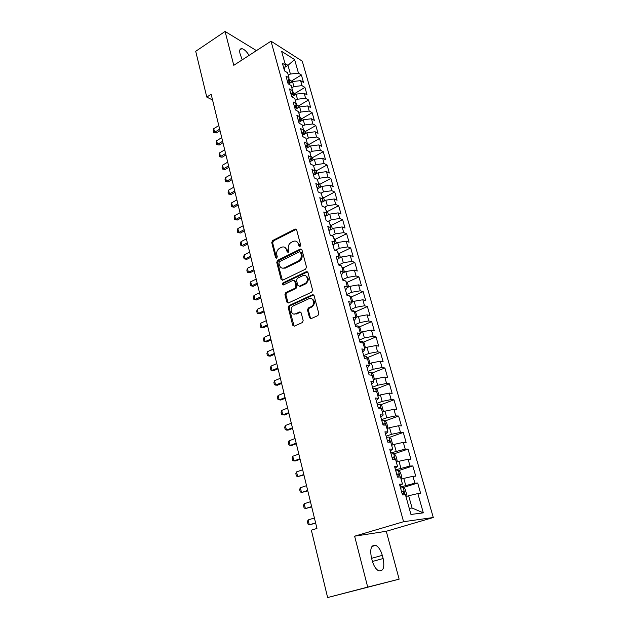 <?xml version="1.0" encoding="UTF-8"?>
<svg xmlns="http://www.w3.org/2000/svg" width="629" height="629" viewBox="0 0 629 629"><rect width="100%" height="100%" fill="white"/><g stroke="black" fill="none" stroke-linecap="round" stroke-linejoin="round"><path stroke-width="0.94" d="M300.041 246.521L300.67 245.066L296.636 229.852L295.158 229.011L272.609 240.553L271.744 242.59L275.549 257.615L276.674 258.181L277.279 256.75L276.784 254.8C276.32 251.922 277.255 249.744 279.583 248.258L281.823 247.15C284.159 246.482 285.755 247.394 286.62 249.87L287.123 251.836L288.263 252.394L288.884 250.955L288.373 248.99C287.893 246.096 288.837 243.895 291.203 242.393L293.491 241.261C295.858 240.593 297.486 241.497 298.358 243.981L298.885 245.955L300.041 246.521M309.499 317.661L311.206 318.589L317.881 315.601L318.809 313.486L314.083 295.661L312.369 294.773L289.12 305.537L288.231 307.605L292.689 325.209L294.356 326.137L302.392 322.528L303.162 320.507L301.197 312.904L299.514 312L295.614 313.777C291.392 315.907 289.136 307.99 293.358 305.906L308.902 298.728C313.14 296.526 315.577 304.389 311.324 306.598L308.304 307.998L307.51 310.042L309.499 317.661L310.938 318.675M367.698 587.101L399.132 579.16L386.277 531.277L354.622 536.183L367.698 587.101L327.623 597.55L311.347 530.168L316.953 528.439L211.163 94.279L206.768 97.078L212.555 99.987M354.622 536.183L403.574 521.716L271.02 41.176L302.258 61.155L433.287 517.51L403.574 521.716M256.467 50.619L225.088 31.45L233.776 65.322L271.02 41.176M225.088 31.45L195.713 51.303L206.768 97.078M305.592 269.133L306.496 267.042L301.944 249.862L300.371 249.013L277.633 260.32L276.752 262.364L281.061 279.339L282.665 280.188L305.592 269.133M307.958 272.554L312.597 290.048L311.677 292.155L288.467 302.95L286.824 302.062L284.937 294.639L285.825 292.571L295.135 288.176L296 286.116L294.726 281.194L293.075 280.337L283.467 284.937C282.162 284.803 281.996 284.119 282.948 282.901L306.268 271.704L307.958 272.554M352.783 301.881L351.642 297.792L350.015 296.267L351.729 302.392L348.694 301.59L351.289 310.915L354.324 311.669L356.061 317.889L353.026 317.173L355.652 326.608L358.679 327.284L360.441 333.582L357.414 332.938L360.071 342.498L363.098 343.088L364.875 349.465L361.856 348.906L364.545 358.585L367.564 359.088L369.365 365.551L366.353 365.079L369.081 374.876L372.093 375.293L373.917 381.834L370.906 381.449L373.673 391.38L376.669 391.702L378.524 398.322L375.521 398.031L378.32 408.087L381.316 408.323L383.187 415.03L380.191 414.833L383.022 425.007L386.009 425.149L387.912 431.942L384.924 431.84L387.794 442.156L390.774 442.203L392.693 449.082L389.721 449.075L392.622 459.524L395.594 459.469L397.544 466.435L394.572 466.529L397.52 477.12L400.484 476.963L402.458 484.023L399.494 484.22L402.481 494.944L405.43 494.685L410.949 514.451L423.325 512.855L412.081 508.02L408.638 495.746L405.957 496.58M349.7 296.165L346.98 295.418L344.417 286.203L347.452 287.083L345.761 281.014L342.719 280.102L340.187 271.005L343.23 271.964L341.555 265.965L338.512 264.974L336.012 255.987L339.055 257.017L337.403 251.089L334.353 250.028L331.884 241.151L334.935 242.251L333.299 236.394L330.241 235.262L327.803 226.487L330.854 227.659L329.242 221.872L326.184 220.669L323.77 212.004L326.828 213.239L325.232 207.523L322.174 206.257L319.791 197.687L322.85 198.992L321.27 193.339L318.211 192.002L315.852 183.534L318.919 184.91L317.354 179.32L314.296 177.921L311.968 169.547L315.027 170.986L313.486 165.458L310.419 164.004L308.124 155.725L311.19 157.226L309.665 151.762L306.598 150.245L304.318 142.06L307.384 143.624L305.883 138.223L302.808 136.642L300.56 128.552L303.634 130.172L302.14 124.833L299.074 123.19L296.849 115.201L299.915 116.876L298.445 111.6L295.371 109.902L293.177 101.992L296.243 103.73L294.789 98.509L291.714 96.756L289.544 88.941L292.619 90.725L291.172 85.568L288.098 83.759L285.951 76.03L289.026 77.87L287.602 72.767L284.528 70.904L282.397 63.262L285.472 65.157L281.611 51.334L294.608 59.574L298.468 73.161L290.417 74.033L288.318 75.331M291.07 81.275L301.385 74.953L298.468 73.161M301.385 74.953L303.508 82.407L300.591 80.638L302.014 85.654L293.924 86.558L291.809 87.848M294.537 93.666L304.931 87.4L302.014 85.654M304.931 87.4L307.078 94.924L304.161 93.21L305.6 98.281L297.478 99.225L295.347 100.498M298.036 106.191L308.517 99.972L305.6 98.281M308.517 99.972L310.687 107.59L307.77 105.924L309.224 111.042L301.063 112.025L298.917 113.283M301.582 118.85L312.141 112.685L309.224 111.042M312.141 112.685L314.335 120.383L311.418 118.771L312.888 123.952L304.695 124.967L302.525 126.217M305.159 131.65L315.805 125.541L312.888 123.952M315.805 125.541L318.022 133.324L315.113 131.768L316.599 137.004L308.359 138.058L306.181 139.292M308.776 144.591L319.508 138.537L316.599 137.004M319.508 138.537L321.749 146.408L318.84 144.906L320.342 150.205L312.07 151.29L309.869 152.517M312.409 157.69L323.251 151.683L320.342 150.205M323.251 151.683L325.523 159.64L322.614 158.194L324.132 163.548L315.821 164.672L313.604 165.891M316.072 170.931L327.041 164.971L324.132 163.548M327.041 164.971L329.337 173.014L326.427 171.631L327.968 177.048L319.618 178.211L317.386 179.414M319.784 184.328L330.87 178.408L327.968 177.048M330.87 178.408L333.189 186.546L330.288 185.225L331.845 190.697L323.455 191.9L320.979 193.205M323.526 197.868L334.746 192.002L331.845 190.697M334.746 192.002L337.089 200.226L334.196 198.968L335.768 204.511L327.339 205.746L324.501 207.216M327.316 211.564L338.661 205.746L335.768 204.511M338.661 205.746L341.036 214.072L338.143 212.869L339.731 218.475L331.263 219.757L328.031 221.392M331.145 225.418L342.624 219.647L339.731 218.475M342.624 219.647L345.022 228.068L342.137 226.935L343.741 232.604L335.241 233.925L331.562 235.749M335.013 239.429L346.634 233.713L343.741 232.604M346.634 233.713L349.064 242.228L346.17 241.159L347.806 246.898L339.259 248.258L335.084 250.287M338.929 253.605L350.691 247.936L347.806 246.898M350.691 247.936L353.144 256.553L350.259 255.555L351.91 261.357L343.324 262.765L338.606 265.006M342.884 267.946L354.787 262.332L351.91 261.357M354.787 262.332L357.272 271.044L354.394 270.116L356.061 275.989L347.436 277.444L342.601 279.685M346.886 282.445L358.939 276.894L356.061 275.989M358.939 276.894L361.455 285.708L358.577 284.851L360.268 290.795L351.603 292.288L346.721 294.498M350.927 297.124L363.137 291.628L360.268 290.795M363.137 291.628L365.685 300.544L362.815 299.758L364.521 305.773L355.817 307.322L350.896 309.492M355.015 311.968L367.391 306.535L364.521 305.773M367.391 306.535L369.962 315.561L367.1 314.846L368.83 320.939L360.079 322.528L355.11 324.666M359.151 326.994L371.684 321.616L368.83 320.939M371.684 321.616L374.294 330.752L371.432 330.123L373.186 336.279L364.395 337.915L359.387 340.022M363.326 342.192L376.04 336.885L373.186 336.279M376.04 336.885L378.674 346.131L375.827 345.573L377.597 351.808L368.759 353.498L363.711 355.566M367.556 357.579L380.443 352.334L377.597 351.808M380.443 352.334L383.108 361.699L380.27 361.219L382.055 367.533L373.186 369.27L368.083 371.299M371.825 373.146L384.901 367.973L382.055 367.533M384.901 367.973L387.598 377.447L384.759 377.054L386.576 383.446L377.659 385.231L372.517 387.22M376.142 388.911L389.414 383.8L386.576 383.446M389.414 383.8L392.142 393.392L389.312 393.086L391.152 399.557L382.188 401.396L376.999 403.346M380.514 404.864L393.982 399.824L391.152 399.557M393.982 399.824L396.75 409.534L393.927 409.314L395.783 415.863L386.78 417.758L381.536 419.669M384.924 421.005L398.605 416.052L395.783 415.863M398.605 416.052L401.404 425.88L398.589 425.747L400.476 432.382L391.419 434.332L386.135 436.196M389.39 437.352L403.283 432.477L400.476 432.382M403.283 432.477L406.122 442.431L403.315 442.384L405.225 449.098L390.79 452.927M393.903 453.902L408.024 449.106L405.225 449.098M408.024 449.106L410.894 459.186L408.103 459.241L410.029 466.034L395.507 469.879M398.464 470.665L412.821 465.947L410.029 466.034M412.821 465.947L415.73 476.153L412.946 476.302L414.904 483.19L400.28 487.043M402.89 487.687L417.687 483.001L414.904 483.19M417.687 483.001L420.628 493.34L417.853 493.584L423.325 512.855M402.458 484.023L399.879 485.612M417.853 493.584L408.638 495.746M397.544 466.435L395.036 468.18M405.713 485.313L403.779 478.402L401.121 479.259M412.946 476.302L403.779 478.402M392.693 449.082L390.247 450.977M400.893 468.102L398.975 461.277L396.349 462.158M408.103 459.241L398.975 461.277M387.912 431.942L385.522 433.986M396.128 451.111L394.241 444.373L391.631 445.269M403.315 442.384L394.241 444.373M383.187 415.03L380.859 417.216M391.419 434.332L389.555 427.673L386.977 428.601M398.589 425.747L389.555 427.673M378.524 398.322L376.252 400.657M386.78 417.758L384.932 411.193L382.377 412.129M393.927 409.314L384.932 411.193M373.917 381.834L371.7 384.295M382.188 401.396L380.372 394.91L377.832 395.869M389.312 393.086L380.372 394.91M369.365 365.551L367.21 368.146M377.659 385.231L375.859 378.823L373.351 379.806M384.759 377.054L375.859 378.823M364.875 349.465L362.768 352.193M373.186 369.27L371.409 362.933L368.916 363.939M380.27 361.219L371.409 362.933M360.441 333.582L358.388 336.436M368.759 353.498L367.006 347.239L364.537 348.262M375.827 345.573L367.006 347.239M356.061 317.889L354.056 320.869M364.395 337.915L362.658 331.742L360.213 332.78M371.432 330.123L362.658 331.742M351.729 302.392L349.779 305.49M360.079 322.528L358.365 316.418L355.943 317.48M367.1 314.846L358.365 316.418M347.452 287.083L345.549 290.299M355.817 307.322L354.127 301.283L351.721 302.36M362.815 299.758L354.127 301.283M343.23 271.964L341.374 275.282M351.603 292.288L349.928 286.329L347.145 287.602M358.577 284.851L349.928 286.329M339.055 257.017L337.254 260.453M347.436 277.444L345.785 271.547L342.64 273.025M354.394 270.116L345.785 271.547M334.935 242.251L333.173 245.79M343.324 262.765L341.689 256.947L338.221 258.605M350.259 255.555L341.689 256.947M330.854 227.659L329.14 231.307M339.259 248.258L337.647 242.511L333.897 244.343M346.17 241.159L337.647 242.511M326.828 213.239L325.162 216.989M335.241 233.925L333.645 228.241L329.643 230.238M342.137 226.935L333.645 228.241M322.85 198.992L321.222 202.837M331.263 219.757L329.69 214.135L325.476 216.282M338.143 212.869L329.69 214.135M318.919 184.91L317.331 188.849M327.339 205.746L325.783 200.187L321.372 202.483M334.196 198.968L325.783 200.187M315.027 170.986L313.486 175.027M323.455 191.9L321.914 186.404L317.338 188.834M330.288 185.225L321.914 186.404M311.19 157.226L309.688 161.354M319.618 178.211L318.093 172.778L313.549 175.239M326.427 171.631L318.093 172.778M307.384 143.624L305.93 147.839M315.821 164.672L314.319 159.302L309.806 161.795M322.614 158.194L314.319 159.302M303.634 130.172L302.211 134.48M312.07 151.29L310.584 145.975L306.111 148.491M318.84 144.906L310.584 145.975M299.915 116.876L298.531 121.271M308.359 138.058L306.889 132.805L302.447 135.345M315.113 131.768L306.889 132.805M296.243 103.73L294.899 108.204M304.695 124.967L303.233 119.769L298.83 122.333M311.418 118.771L303.233 119.769M292.619 90.725L291.306 95.286M301.063 112.025L299.624 106.883L295.253 109.47M307.77 105.924L299.624 106.883M289.026 77.87L287.752 82.509M297.478 99.225L296.047 94.138L291.714 96.748M304.161 93.21L296.047 94.138M285.472 65.157L284.237 69.874M293.924 86.558L292.516 81.534L288.499 83.995M300.591 80.638L292.516 81.534M327.623 597.55L399.132 579.16M386.277 531.277L433.287 517.51M409.251 508.35L412.081 508.02M284.921 67.256L287.98 65.345L285.016 63.521M290.417 74.033L287.98 65.345L294.608 59.574M299.365 286.171L300.277 286.415M249.084 55.399C246.615 51.413 244.194 49.164 241.811 48.653C239.853 48.622 239.264 50.289 240.026 53.662L242.204 59.857M372.234 560.769C373.72 565.935 375.875 569.292 378.689 570.817C383.313 571.517 384.799 567.421 383.132 558.521L382.298 555.352C380.789 550.186 378.627 546.86 375.796 545.359C371.275 544.628 369.805 548.685 371.385 557.522L372.234 560.769M299.931 246.568L299.262 244.288L296.385 241.363M284.623 247.236L287.532 250.161L288.176 252.433M296.322 229.278L273.529 240.86L272.664 242.888L276.611 258.212M301.582 249.226L278.553 260.595L277.68 262.631L282.39 280.282M300.568 252.339L299.412 251.773L279.504 261.64L278.891 263.071L279.418 265.147C280.322 267.75 281.996 268.654 284.434 267.86L298.256 261.09C300.662 259.596 301.621 257.379 301.126 254.438L300.568 252.339L301.472 252.638L300.426 252.017M282.468 268.158L285.354 268.127L284.591 267.789M301.472 252.638L302.03 254.729C302.525 257.662 301.566 259.879 299.16 261.373L285.511 268.056M294.309 280.487L295.638 281.446L296.912 286.36L296.047 288.412L286.722 292.823L285.865 294.867L288.208 303.036M307.542 271.854L283.876 283.152L283.427 284.961M304.845 283.585L304.931 283.537C309.358 281.517 307.101 273.395 302.777 275.699L297.407 278.262L296.518 280.337L297.792 285.259L299.459 286.132L304.845 283.585L305.843 283.789C309.193 280.416 309.059 277.704 305.45 275.644M299.145 286.234L300.371 286.376L299.459 286.132M305.757 283.828L300.371 286.376M307.18 271.964L306.268 271.704L307.18 271.964M311.465 298.657C315.168 300.576 315.42 303.296 312.228 306.818L309.216 308.21L308.414 310.246L310.404 317.865M294.136 314.068L295.614 313.777M300.693 312.118L296.534 313.981M313.604 294.899L289.977 305.788L289.151 307.817L294.144 326.207M291.345 82.25L290.975 80.952L288.813 78.641M287.838 82.202L289.45 82.305L288.853 80.795L288.247 80.701M218.79 125.58L213.742 128.67L214.615 132.271L219.67 129.189M216.203 132.994L213.695 132.507L214.615 132.271L216.203 132.994L220.032 130.667M213.695 132.507L213.262 130.706L213.742 128.67M294.867 94.853L294.458 93.406L292.477 91.221M291.471 94.72L292.933 94.822L291.895 93.226M221.73 137.649L216.651 140.715L217.524 144.348L222.619 141.297M219.12 145.055L216.596 144.56L219.12 145.055L222.973 142.744M216.596 144.56L216.156 142.744L216.651 140.715M298.429 107.59L297.981 105.994L296.165 104.005M295.15 107.378L296.448 107.48L295.599 105.892M224.702 149.844L219.584 152.878L220.472 156.55L225.599 153.523M222.061 157.226L219.529 156.731L222.061 157.226L225.945 154.946M219.529 156.731L219.089 154.899L219.584 152.878M302.03 120.469L301.543 118.716L299.899 116.939M298.877 120.178L300.009 120.273L299.341 118.7M227.706 162.164L222.548 165.168L223.444 168.879L228.61 165.883M225.04 169.531L222.485 169.036L225.04 169.531L228.948 167.267M222.485 169.036L222.045 167.18L222.548 165.168M305.678 133.497L305.144 131.587L303.548 129.873M302.659 133.12L303.603 133.206L303.139 131.665M230.733 174.61L225.544 177.59L226.448 181.341L231.653 178.369M228.044 181.97L225.481 181.466L228.044 181.97L231.983 179.721M225.481 181.466L225.033 179.595L225.544 177.59M309.358 146.667L308.784 144.591L307.188 142.901M306.488 146.211L307.235 146.282L306.968 144.819M233.799 187.19L228.571 190.139L229.483 193.929L234.727 190.988M231.079 194.526L228.508 194.023L231.079 194.526L235.049 192.309M228.508 194.023L228.052 192.136L228.571 190.139M313.085 159.978L312.464 157.745L310.86 156.063M310.372 159.459L310.915 159.507L310.836 158.186M236.897 199.904L231.629 202.821L232.557 206.65L237.833 203.741M234.153 207.224L231.558 206.713L234.153 207.224L238.147 205.03M231.558 206.713L231.102 204.802L231.629 202.821M316.851 173.447L316.183 171.049L314.579 169.374M314.319 172.849L314.736 171.756M240.026 212.751L234.719 215.637L235.655 219.505L240.978 216.628M237.251 220.048L234.648 219.545L237.251 220.048L241.277 217.878M234.648 219.545L234.185 217.61L234.719 215.637M320.664 187.072L319.941 184.494L318.337 182.842M318.392 186.412L318.659 185.555M243.195 225.732L237.841 228.586L238.784 232.494L244.146 229.656M240.388 233.013L237.77 232.502L240.388 233.013L244.445 230.867M237.77 232.502L237.298 230.552L237.841 228.586M324.517 200.848L323.746 198.096L322.142 196.46M322.41 200.046L322.575 199.645M246.395 238.855L241.001 241.678L241.953 245.624L247.354 242.818M243.557 246.12L240.923 245.601L243.557 246.12L247.645 243.997M240.923 245.601L240.451 243.627L241.001 241.678M328.417 214.78L327.599 211.855L325.987 210.228M249.627 252.119L244.194 254.902L245.161 258.904L250.601 256.129M246.757 259.36L244.115 258.841L246.757 259.36L250.877 257.269M244.115 258.841L243.635 256.844L244.194 254.902M332.364 228.877L331.491 225.764L329.879 224.16M252.889 265.532L247.417 268.276L248.392 272.318L253.88 269.582M249.996 272.75L247.339 272.223L249.996 272.75L254.147 270.682M247.339 272.223L246.851 270.211L247.417 268.276M336.35 243.14L335.43 239.838L333.818 238.249M256.192 279.087L250.68 281.8L251.663 285.881L257.19 283.176M253.267 286.281L250.594 285.755L253.267 286.281L257.45 284.237M250.594 285.755L250.106 283.718L250.68 281.8M340.383 257.568L339.408 254.077L337.797 252.504M259.533 292.784L253.974 295.465L254.973 299.593L260.54 296.927M256.577 299.962L253.888 299.435L256.577 299.962L260.791 297.949M253.888 299.435L253.393 297.368L253.974 295.465M344.472 272.168L343.442 268.481L341.822 266.924M262.906 306.645L257.308 309.279L258.315 313.454L263.928 310.828M259.919 313.792L257.214 313.258L259.919 313.792L264.164 311.803M257.214 313.258L256.718 311.174L257.308 309.279M348.6 286.934L347.515 283.05L345.895 281.509M266.326 320.648L260.681 323.243L261.695 327.465L267.356 324.878M260.681 323.243L260.076 325.13L260.579 327.237L263.299 327.772L267.584 325.814M349.63 295.905L348.262 295.764M269.778 334.817L264.086 337.372L265.116 341.641L270.816 339.094M264.086 337.372L263.472 339.243L263.983 341.374L266.72 341.909L271.036 339.982M357.013 317.008L355.81 312.707L353.75 310.797L351.273 310.868M273.261 349.134L267.529 351.65L268.567 355.967L274.323 353.467M267.529 351.65L266.908 353.506L267.427 355.66L270.179 356.203L274.527 354.316M361.298 332.316L360.032 327.803L357.972 325.916L355.487 326.019M276.791 363.617L271.013 366.094L272.066 370.457L277.861 367.996M271.013 366.094L270.384 367.934L270.91 370.111L273.67 370.654L278.057 368.798M365.386 347.916L364.309 343.08L362.241 341.217L359.757 341.35M280.361 378.265L274.535 380.694L275.596 385.113L281.438 382.699M274.535 380.694L273.898 382.526L274.425 384.728L277.208 385.278L281.627 383.454M369.482 363.711L369.938 363.208L368.633 358.538L366.565 356.698L364.073 356.871M283.97 393.086L278.097 395.468L279.174 399.934L285.063 397.559M278.097 395.468L277.452 397.284L277.987 399.509L280.778 400.06L285.236 398.267M373.673 379.68L374.334 378.917L373.013 374.184L370.937 372.376L368.437 372.572M287.626 408.072L281.698 410.407L282.791 414.92L288.727 412.6M281.698 410.407L281.045 412.207L281.588 414.456L284.394 415.014L288.892 413.253M377.95 395.83L378.784 394.808L377.439 390.019L375.371 388.242L372.863 388.47M376.071 391.639L374.176 391.435M291.321 423.231L285.346 425.519L286.447 430.087L292.438 427.806M285.346 425.519L284.678 427.303L285.228 429.583L286.447 430.087L288.051 430.134L292.579 428.42M382.361 412.081L383.281 410.902L381.929 406.051L379.853 404.305L377.337 404.573M380.828 408.284L380.058 407.395L378.194 407.647M295.056 438.562L289.033 440.803L290.15 445.426L296.188 443.193M289.033 440.803L288.357 442.572L288.908 444.876L290.15 445.426L291.754 445.434L296.322 443.752M386.929 428.428L387.841 427.193L386.465 422.287L384.39 420.565L381.874 420.864M385.467 425.125L384.626 423.71L382.739 423.985M298.838 454.075L292.76 456.269L293.892 460.939L299.978 458.761M292.76 456.269L292.076 458.014L292.634 460.349L293.892 460.939L295.496 460.915L300.104 459.264M391.553 444.978L392.457 443.689L391.065 438.72L388.981 437.021L386.465 437.367M389.783 442.187L389.241 440.229L387.338 440.52M302.659 469.769L296.534 471.907L297.674 476.64L303.815 474.51M296.534 471.907L295.834 473.645L296.401 476.004L297.674 476.64L303.925 474.958M396.231 461.741L397.127 460.389L395.72 455.357L393.636 453.69L391.112 454.067M392.559 459.296L394.304 458.973L393.927 456.961L392.001 457.267M306.527 485.651L300.355 487.734L301.511 492.523L307.699 490.447M300.355 487.734L299.64 489.448L300.222 491.839L301.511 492.523L307.793 490.84M400.972 478.708L401.86 477.301L400.429 472.198L398.354 470.571L395.814 470.987M397.284 476.279L399.038 475.941L398.66 473.896L396.718 474.227M310.443 501.714L304.216 503.75L305.387 508.594L311.63 506.573M304.216 503.75L303.493 505.449L304.074 507.862L305.387 508.594L311.709 506.911M405.768 495.896L406.649 494.425L405.202 489.26L403.118 487.664L400.579 488.12M402.073 493.474L403.826 493.12L403.456 491.052L401.491 491.398M314.406 517.974L308.124 519.955L309.311 524.853L315.601 522.888M308.124 519.955L307.392 521.638L307.982 524.075L309.311 524.853L315.672 523.171M299.262 244.288L298.358 243.981M288.043 252.127L287.123 251.836M287.532 250.161L286.62 249.87M276.477 257.898L275.549 257.615M272.664 242.888L271.744 242.59M273.529 240.86L272.609 240.553M295.905 229.404L295.001 229.082M299.789 246.261L298.885 245.955M281.981 279.583L281.061 279.339M277.68 262.631L276.752 262.364M278.553 260.595L277.633 260.32M301.181 249.351L300.277 249.053M299.16 261.373L298.256 261.09M302.03 254.729L301.126 254.438M287.744 302.282L286.824 302.062M285.865 294.867L284.937 294.639M286.753 292.807L285.825 292.571M296.015 288.428L295.103 288.192M296.912 286.36L296 286.116M295.638 281.446L294.726 281.194M283.876 283.152L282.948 282.901M308.414 310.246L307.51 310.042M309.326 308.155L308.422 307.943M311.913 306.976L311.009 306.763M300.434 312.204L299.514 312M293.617 325.397L292.689 325.209M289.151 307.817L288.231 307.605M290.048 305.749L289.12 305.537M313.273 295.001L312.369 294.773M372.431 561.477L383.132 558.521M371.597 558.324L382.298 555.352M290.181 82.957L289.018 78.774M288.098 81.259L288.853 80.795M293.704 95.553L292.493 91.244M291.785 93.635L292.336 93.296M297.258 108.29L296.11 104.186M300.851 121.161L299.774 117.324M304.483 134.181L303.485 130.612M308.155 147.343L307.235 144.049M311.874 160.654L311.033 157.643M315.632 174.115L314.87 171.395M319.43 187.725L318.754 185.311M323.275 201.492L322.685 199.385M327.166 215.425L326.663 213.624M331.098 229.514L330.681 228.028M335.076 243.769L334.754 242.613M339.102 258.181L338.874 257.363M343.175 272.774L343.041 272.302M354.009 311.591L353.805 310.844M358.373 327.214L358.019 325.964M362.784 343.025L362.296 341.264M367.257 359.041L366.613 356.745M371.778 375.254L370.992 372.423M376.362 391.67L375.419 388.282M374.837 391.505L375.427 391.277M381.009 408.3L379.9 404.345M378.296 408.001L379.924 407.395M385.711 425.141L384.445 420.604M382.825 424.3L384.476 423.71M390.467 442.195L389.036 437.069M387.417 440.803L389.076 440.229M395.295 459.477L393.691 453.737M392.071 457.519L393.746 456.953M400.178 476.979L398.401 470.61M396.773 474.439L398.464 473.889M405.131 494.709L403.173 487.703M401.546 491.579L403.252 491.045M296.062 229.333L295.158 229.011M301.275 249.312L300.371 249.013M285.354 268.127L284.434 267.86M286.722 292.823L285.802 292.587M296.047 288.412L295.135 288.176M305.843 283.789L304.931 283.537M309.216 308.21L308.304 307.998M312.228 306.818L311.324 306.598M289.977 305.788L289.049 305.576M239.869 49.927L241.811 48.653M371.943 546.459L375.796 545.359M374.939 391.513L375.552 391.285M378.304 408.048L380.058 407.395M382.841 424.355L384.626 423.71M387.433 440.866L389.241 440.229M392.087 457.582L393.927 456.961M396.797 474.51L398.66 473.896M401.561 491.65L403.456 491.052"/></g></svg>
